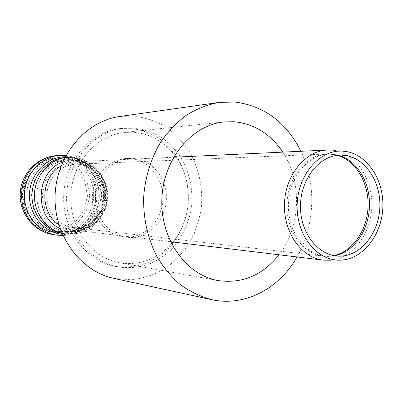 <?xml version="1.0" encoding="UTF-8"?>
<svg xmlns="http://www.w3.org/2000/svg" width="403" height="403" viewBox="0 0 403 403"><rect width="100%" height="100%" fill="white"/><g stroke="black" fill="none" stroke-linecap="round" stroke-linejoin="round"><path stroke-width="0.3" stroke-dasharray="2.02 1.51" d="M342.233 260.036L330.435 260.237C352.63 258.328 370.941 233.992 371.818 206.799C372.936 179.612 356.459 154.001 334.465 150.465L330.813 150.067M87.466 195.878L84.716 180.992L76.253 168.786L63.609 161.638L49.186 161.049L35.832 167.295L26.301 179.229L22.618 194.463L25.58 209.837L34.542 222.169L47.584 228.985L62.012 229.025L74.973 222.441L84.01 210.623L87.466 195.878M89.753 195.929L86.811 179.97L77.744 166.872L64.193 159.19L48.713 158.535L34.366 165.225L24.109 178.04L20.15 194.412L23.339 210.935L32.975 224.174L46.99 231.473L62.475 231.493L76.374 224.416L86.056 211.736L89.753 195.929M297.036 256.963C315.116 225.876 316.667 183.612 300.92 151.281M113.883 278.372L131.443 279.788C143.166 278.438 154.213 274.831 164.6 268.967C174.343 261.955 182.635 253.316 189.481 243.044C195.334 232.078 199.284 220.36 201.334 207.898C202.996 189.017 199.334 170.147 190.74 153.724C184.176 143.327 176.111 134.537 166.55 127.353C156.304 121.308 145.332 117.525 133.625 115.993L119.832 116.492M278.987 254.787C300.819 226.824 302.482 181.617 282.76 152.127M174.751 155.256C163.945 141.327 150.102 133.655 133.232 132.229L124.552 132.431C96.413 135.121 71.865 163.134 70.802 195.742C69.472 228.34 91.899 258.076 119.767 262.821C139.977 265.698 157.22 259.336 171.502 243.744M172.978 242.001C192.221 219.02 193.601 181.431 176.096 157.099M133.338 127.897L123.409 128.159C93.652 131.287 67.775 161.019 66.636 195.586C65.236 230.143 88.862 261.693 118.311 266.998C128.29 268.277 138.098 267.532 147.725 264.756C157.009 260.877 165.351 255.341 172.751 248.142C183.088 236.052 189.4 221.841 191.687 205.515C192.846 189.057 189.662 173.713 182.136 159.477C176.454 150.697 169.522 143.302 161.341 137.287C152.596 132.244 143.261 129.116 133.338 127.897M130.043 128.27L120.17 128.532C90.564 131.645 64.838 161.165 63.709 195.48C62.314 229.786 85.809 261.109 115.107 266.388C125.036 267.663 134.788 266.922 144.37 264.166C153.603 260.323 161.905 254.827 169.265 247.679C179.557 235.674 185.838 221.564 188.11 205.349C189.264 189.002 186.09 173.764 178.6 159.623C172.947 150.908 166.046 143.559 157.905 137.589C149.206 132.587 139.917 129.479 130.043 128.27M132.597 158.334L129.655 158.339C111.888 159.034 96.1 176.353 95.456 196.644C94.609 216.935 109.087 235.362 126.749 237.357C146.349 239.861 164.872 222.295 166.268 200.86C168.001 179.446 152.284 159.104 132.597 158.334M129.308 158.495L126.381 158.5C108.709 159.19 93.007 176.383 92.368 196.533C91.526 216.673 105.924 234.974 123.499 236.959C142.994 239.453 161.427 222.013 162.812 200.719C164.535 179.456 148.898 159.256 129.308 158.495M338.324 155.231L331.331 154.087C309.232 152.541 288.216 177.244 288.402 206.124C288.236 235.004 309.212 258.711 331.251 256.263L334.631 255.769M333.659 255.598L323.105 256.127C302.754 254.041 285.858 230.209 286.956 203.671C287.818 177.124 306.421 154.601 326.868 154.027L329.871 154.042L337.346 155.326M77.411 164.248L75.245 164.253C60.495 164.721 47.423 178.605 46.914 194.861C46.229 211.117 58.249 225.922 72.923 227.473C89.562 229.755 105.415 214.361 105.445 196.578C106.16 179.97 93.068 164.565 77.411 164.248M56.727 235.11C78.237 238.581 98.942 218.95 98.952 196.226C99.848 175.365 83.345 155.921 63.422 155.402L59.654 155.442M53.695 234.692C75.074 238.138 95.662 218.663 95.672 196.11C96.564 175.406 80.152 156.112 60.344 155.598L56.601 155.639M62.415 234.254C77.814 234.763 89.416 227.982 97.204 213.912C99.949 208.411 101.405 202.553 101.576 196.342C101.697 190.498 100.659 184.901 98.468 179.557C91.728 164.953 80.66 157.336 65.266 156.717M62.062 233.428L62.928 233.554C83.32 236.717 102.891 218.023 102.906 196.397C103.767 176.459 88.03 157.895 69.069 157.427L64.848 157.518M61.976 233.231L65.487 233.891C85.985 237.075 105.651 218.255 105.667 196.493C106.533 176.433 90.72 157.749 71.663 157.276L64.752 157.704M60.163 228.536C81.003 239.397 107.127 220.829 106.881 196.573C108.251 172.746 83.834 153.115 62.596 162.253M58.893 224.662C63.044 227.534 67.553 229.272 72.424 229.876C90.413 232.45 107.591 215.827 107.616 196.624C108.387 178.766 94.327 162.182 77.467 161.81L74.923 161.82C70.021 162.061 65.397 163.462 61.044 166.021M104.533 196.518L101.894 182.035L93.738 170.162L81.567 163.215L67.679 162.656L54.823 168.741L45.645 180.353L42.098 195.168L44.945 210.114L53.559 222.103L66.107 228.733L80.001 228.773L92.489 222.37L101.198 210.865L104.533 196.518M103.526 196.447C104.337 177.612 89.471 160.097 71.608 159.679L68.681 159.694C52.012 160.424 37.318 176.131 36.738 194.488C35.968 212.839 49.473 229.584 66.047 231.534C85.184 234.39 103.506 216.794 103.526 196.447M69.009 159.815L66.102 159.83C49.514 160.555 34.895 176.161 34.32 194.402C33.555 212.633 46.99 229.267 63.478 231.206C82.519 234.047 100.755 216.567 100.775 196.352C101.581 177.632 86.786 160.228 69.009 159.815M99.254 196.286C99.365 190.977 98.463 185.884 96.539 180.997L89.395 169.638L78.787 161.915L66.157 158.999L53.322 161.417L42.184 168.917L34.467 180.448L31.389 194.291L33.444 208.326L40.295 220.391L50.854 228.687L63.478 232.042L76.283 230.063L87.431 223.136L95.385 212.331C97.808 207.288 99.103 201.938 99.254 196.286M63.367 157.759L60.057 157.785C42.642 158.651 27.344 175.013 26.739 194.12C25.938 213.217 39.993 230.657 57.297 232.803L57.307 232.808C77.472 235.931 96.831 217.509 96.846 196.18C97.692 176.519 82.116 158.218 63.367 157.759M60.334 157.936L57.05 157.961C39.741 158.822 24.533 175.058 23.928 194.019C23.142 212.97 37.111 230.279 54.314 232.41C74.359 235.518 93.612 217.232 93.622 196.065C94.463 176.549 78.978 158.389 60.334 157.936M337.971 256.112L323.12 256.132L72.923 227.473C88.635 229.715 104.266 214.628 104.367 196.528C105.107 178.776 90.791 163.205 75.245 164.253L326.873 154.027L341.679 155.135M65.896 155.538C81.154 157.628 92.01 165.638 98.468 179.557C91.562 164.731 80.645 157.361 65.724 157.452L68.303 157.301C89.471 155.639 108.135 175.295 107.092 196.558C107.515 209.384 97.687 223.66 90.282 227.962C82.731 232.934 74.469 234.914 65.487 233.891L62.928 233.554C77.804 234.737 89.229 228.189 97.204 213.912C89.748 227.317 78.328 234.506 62.959 235.473M170.489 241.699L72.424 229.876C89.693 232.41 106.664 216.018 106.75 196.583C107.571 177.522 92.015 160.596 74.923 161.82L173.592 157.215M346.217 151.533L334.465 150.465M60.062 157.785L57.05 157.961C38.728 158.928 23.127 175.255 22.553 193.969C21.752 212.673 36.114 230.103 54.314 232.41L57.307 232.808C74.379 234.052 87.073 227.232 95.385 212.331C87.99 225.957 77.356 232.249 63.478 231.206L66.047 231.534C74.212 232.42 81.754 230.632 88.665 226.179C95.541 222.345 105.193 208.683 104.725 196.503C105.687 176.635 88.378 158.268 68.681 159.694L66.102 159.83C80.016 159.81 90.161 166.862 96.539 180.997C89.34 165.527 77.18 157.79 60.057 157.785M119.767 262.821L218.255 280.614M124.552 132.431L224.088 121.913M115.107 266.388L118.311 266.998M120.17 128.532L123.409 128.159M123.499 236.959L126.749 237.357M126.381 158.5L129.655 158.339"/><path stroke-width="0.6" d="M342.535 155.17C320.884 153.659 300.3 178.05 300.482 206.532C300.311 235.025 320.833 258.419 342.424 256.006C362.483 254.157 379.047 231.937 379.858 207.092C380.875 182.257 365.984 158.883 346.117 155.563L342.535 155.17M330.813 150.067L327.286 150.052C305.343 150.798 285.395 175.028 284.473 203.591C283.294 232.143 301.414 257.769 323.241 260.121L330.435 260.237M342.636 151.14C319.317 149.442 297.031 175.648 297.137 206.417C296.87 237.186 318.959 262.504 342.233 260.036C364 258.152 381.979 234.093 382.85 207.202C383.953 180.322 367.788 155.009 346.217 151.533L342.636 151.14M300.92 151.281C286.256 122.169 264.126 105.737 234.521 101.989L218.708 102.463C207.666 104.609 197.072 108.734 186.921 114.84C177.224 122.028 168.64 130.869 161.175 141.357C150.979 158.052 144.863 177.794 143.594 198.412C143.448 219.444 147.896 238.843 156.943 256.605C163.618 267.617 171.527 277.057 180.675 284.941C190.352 291.777 200.613 296.668 211.464 299.615C244.686 307.081 279.208 288.613 297.036 256.963M218.708 102.463L119.832 116.492C85.784 120.981 56.435 155.346 55.115 195.163C53.508 234.974 80.257 271.4 113.883 278.372L211.464 299.615M282.76 152.127C270.509 133.887 254.263 123.756 234.027 121.736L224.088 121.913C191.803 124.935 163.175 159.099 161.86 199.087C160.238 239.065 186.282 275.229 218.255 280.614C242.42 283.868 262.665 275.259 278.987 254.787M171.502 243.744L172.978 242.001M176.096 157.099L174.751 155.256M334.631 255.769C353.905 252.197 369.118 229.922 369.455 206.014C370.327 182.604 356.892 160.117 338.324 155.231M337.346 155.326C355.698 160.459 368.881 182.771 368.025 205.963C367.682 229.65 352.736 251.769 333.659 255.598M56.601 155.639C37.222 156.777 20.77 174.076 20.165 193.878C19.319 213.676 34.457 232.133 53.695 234.692C35.519 232.329 20.79 213.998 21.626 193.934C22.266 173.864 38.3 156.661 56.601 155.639L59.654 155.442C41.242 156.47 25.102 173.809 24.457 194.039C23.616 214.26 38.441 232.738 56.727 235.11L62.959 235.473M65.266 156.717C46.819 156.777 30.104 173.92 29.474 194.221C28.613 214.517 44.023 232.838 62.415 234.254M64.848 157.518C47.569 158.847 32.628 175.275 32.018 194.317C31.233 213.348 44.924 230.828 62.062 233.428M64.752 157.704C48.446 160.334 35.026 176.297 34.421 194.402C33.696 212.507 45.907 229.408 61.976 233.231M62.596 162.253C35.348 171.371 33.656 217.444 60.163 228.536M61.044 166.021C40.476 177.068 39.192 212.134 58.893 224.662M346.117 155.563L341.679 155.135M342.424 256.006L337.971 256.112M53.695 234.692L56.727 235.11M59.654 155.442L65.896 155.538M170.489 241.699L323.241 260.121M173.592 157.215L327.286 150.052"/></g></svg>
